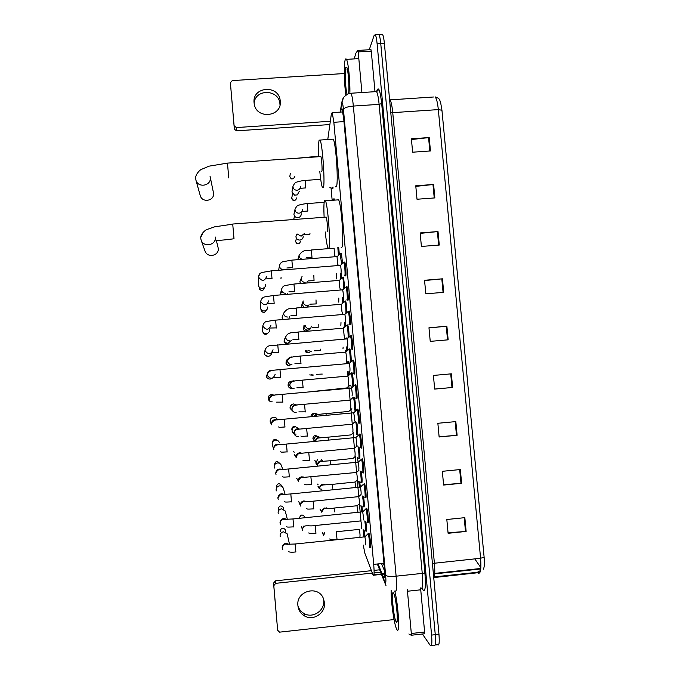 <?xml version="1.0" encoding="UTF-8"?>
<svg xmlns="http://www.w3.org/2000/svg" width="680" height="680" viewBox="0 0 680 680"><rect width="100%" height="100%" fill="white"/><g stroke="black" fill="none" stroke-linecap="round" stroke-linejoin="round"><path stroke-width="1.02" d="M348.16 361.683L348.551 361.454L349.044 363.358M346.077 338.325L346.248 337.892L346.698 338.776M333.625 199.061L334.016 198.679L334.33 199.818M333.055 187.017L332.851 188.887L332.444 188.496M363.579 496.655C364.403 502.937 364.523 506.404 363.927 507.05L364.191 506.821M361.309 471.792C362.194 478.176 362.338 481.856 361.751 482.834L361.998 482.596M359.023 446.981C359.975 453.39 360.162 457.283 359.575 458.668L359.805 458.413M356.728 422.195C357.62 426.046 358.122 435.175 357.408 434.537L357.612 434.282M354.407 397.443C355.334 400.537 355.997 410.983 355.24 410.457L355.427 410.193M351.628 373.005L351.806 372.563M349.486 349.036L349.894 348.806C350.829 352.282 351.254 356.524 351.169 361.505M347.344 325.108L347.76 324.861C348.585 327.76 349.019 331.755 349.044 336.855M345.21 301.223L345.627 300.959C346.366 303.45 346.791 307.216 346.902 312.264M343.077 277.38L343.493 277.1L344.743 287.742M340.952 253.589L341.36 253.283L342.575 263.262M365.857 521.552C366.613 527.706 366.699 530.961 366.112 531.31L366.392 531.106M355.495 384.464L355.716 384.71C356.702 386.435 357.671 399.194 356.779 398.709L356.966 398.429M353.073 360.315L353.515 360.085C354.484 361.769 355.419 374.34 354.56 374.059L354.254 373.643M364.403 483.395L364.556 483.625C365.611 485.512 366.716 499.103 365.695 497.743L365.967 497.496M350.872 335.741L351.313 335.503C352.265 337.144 353.175 349.546 352.342 349.469L352.019 349.044M366.648 508.249L366.775 508.453C367.846 510.383 368.985 524.212 367.94 522.623L368.228 522.393M357.714 409.13L357.918 409.377C358.921 411.145 359.924 424.091 358.998 423.394L359.21 423.113M362.168 458.592L362.338 458.83C363.383 460.683 364.446 474.045 363.46 472.914L363.715 472.651M359.941 433.84L360.128 434.087C361.148 435.888 362.185 449.046 361.233 448.137L361.462 447.856M348.678 311.21L349.12 310.964C350.047 312.562 350.931 324.802 350.132 324.912L349.792 324.496M346.486 286.731L346.927 286.458C347.837 288.014 348.695 300.101 347.922 300.407L347.565 299.99M344.301 262.293L344.743 261.995C345.635 263.517 346.469 275.459 345.721 275.944L345.338 275.536M368.883 533.145L368.993 533.324C370.09 535.304 371.263 549.372 370.183 547.544L370.498 547.34M363.264 545.079L364.905 553.384L373.26 575.51C374.204 576.292 374.357 572.577 373.702 564.375L333.846 122.298L332.24 112.625L331.398 113.662L327.769 139.528M383.274 563.363L384.157 565.471M331.058 188.054L332.12 199.827M337.909 264.316L338.011 265.455M340.051 288.142L340.212 289.909M342.193 312.01L342.405 314.415M343.553 327.105L343.638 328.117M344.344 335.92L344.615 338.954M345.644 350.438L345.805 352.231M346.451 359.431L346.825 363.545M347.539 371.552L347.964 376.252M348.611 383.469L350.124 400.316M350.778 407.541L352.291 424.422M352.945 431.664L354.458 448.579M355.113 455.829L356.635 472.779M357.289 480.046L358.81 497.021M359.465 504.296L360.995 521.305M361.938 506.031L362.55 511.955C363.137 513.043 363.783 520.803 363.214 519.928M359.72 481.788L360.341 487.118M357.51 457.589L358.113 462.289C358.87 465.758 359.082 468.401 358.743 470.212M350.769 385.186L351.466 388.118C352.172 391.357 352.376 393.983 352.07 395.99M349.052 363.502L349.256 363.46C349.953 366.648 350.149 369.265 349.86 371.348L349.775 374.178M347.684 346.766L347.718 350.106M345.508 322.226L345.635 326.12M343.315 297.729L343.536 302.183M341.113 273.267L341.428 278.307M338.725 247.528L339.32 254.481M364.149 530.307L364.735 536.851M352.036 372.776C352.886 374.238 353.838 385.433 353.192 386.317M382.339 574.54L383.664 577.677C384.701 578.485 384.897 574.77 384.251 566.55L343.663 118.286L341.989 108.638L341.046 109.693L340.663 112.072M369.257 49.742L374.17 35.317L375.292 34.765C376.048 36.032 376.661 39.058 377.128 43.852L431.579 635.094C432.208 643.467 431.783 646.943 430.321 645.524L422.425 633.998M381.548 34.391L382.5 34.331C383.291 35.598 383.92 38.624 384.387 43.41L438.965 634.262L435.268 634.678C435.897 643.05 435.463 646.527 433.967 645.116C435.463 646.527 435.897 643.05 435.268 634.678L380.757 43.63L435.268 634.678L431.579 635.094M377.969 34.603L378.896 34.552C379.67 35.811 380.29 38.836 380.757 43.63C380.29 38.836 379.67 35.811 378.896 34.552L375.292 34.765M378.072 563.915L382.075 573.877M384.565 570.953L381.514 563.55M411.451 139.528L429.199 137.564L411.383 138.788L412.632 152.201L430.457 150.952L429.199 137.564M415.811 186.371L433.602 184.475L415.76 185.776L417.01 199.24L434.86 197.914L433.602 184.475M420.189 233.376L438.013 231.557L420.147 232.934L421.404 246.44L439.28 245.047L438.013 231.557M424.583 280.56L442.442 278.817L424.55 280.271L425.816 293.82L443.708 292.349L442.442 278.817M464.839 517.659L446.819 519.503L448.103 533.298L466.131 531.437L464.839 517.659M448.052 532.78L466.131 531.437M460.326 469.54L442.331 471.308L443.615 485.061L461.61 483.276L460.326 469.54M443.581 484.695L461.61 483.276M455.829 421.6L437.861 423.283L439.135 436.985L457.113 435.285L455.829 421.6M439.118 436.781L457.113 435.285M451.35 373.83L433.406 375.436L434.681 389.096L452.633 387.464L451.35 373.83M434.673 389.036L452.633 387.464M428.986 327.904L446.887 326.238L428.969 327.769L430.236 341.368L448.162 339.822L446.887 326.238M441.949 110.254L438.328 109.607C437.639 102.909 436.585 98.677 435.166 96.891C440.308 98.439 439.526 100.215 440.674 102.782L441.949 110.254L484.117 557.217C484.636 563.337 484.389 567.332 483.387 569.194M438.965 634.262C439.586 642.634 439.135 646.111 437.606 644.708L435.132 644.988M474.776 558.866L480.845 567.647M394.774 591.013C398.505 605.463 400.103 636.055 396.822 629.433L396.78 629.348C394.281 625.396 390.83 601.29 391.153 590.512M396.125 621.766C393.524 618.001 390.864 588.625 393.524 593.071L393.745 593.47C396.338 598.162 398.76 626.306 396.194 621.869L396.125 621.766M323.408 598.502L323.705 600.355C325.04 610.597 312.69 618.86 304.002 613.479C301.002 611.736 298.979 609.187 297.933 605.837M297.899 605.54C298.426 610.138 300.645 613.598 304.547 615.944C313.327 621.384 325.822 613.029 324.471 602.667L323.374 598.409C318.129 584.825 295.953 590.996 297.899 605.54M420.452 587.945L420.741 589.807L407.464 591.243L411.324 633.496L424.618 632.017L424.499 633.769L411.281 635.248M420.741 589.807L424.618 632.017M273.547 583.125L275.425 580.839L275.706 583.329L273.802 585.65L273.547 583.125L277.652 630.266L279.565 632.154L394.06 619.565M379.644 569.806L374.085 570.392M371.39 570.682L275.425 580.839M273.802 585.65L277.652 630.266M275.706 583.329L372.291 573.087M374.102 572.9L380.604 572.212M408.884 633.972L411.23 635.256L411.324 633.496M407.464 591.243L407.192 589.373M215.373 237.048C216.461 245.242 203.439 247.894 201.059 239.955L205.011 251.005C207.213 258.349 219.266 255.884 218.254 248.302L216.376 240.609M327.097 231.795L327.301 231.786C327.921 230.928 327.054 218.628 326.255 217.124L325.933 217.149M324.105 217.158C323.714 208.309 323.85 202.768 324.504 200.541L325.448 200.795C328.032 205.632 330.854 246.151 328.78 248.302L327.921 247.843C326.995 245.421 326.094 240.125 325.219 231.94M337.407 199.911L338.615 199.827C341.53 204.629 344.241 245.114 341.827 247.282L341.164 247.333M200.141 195.237L200.269 195.679C202.274 203.175 214.574 200.915 213.554 193.248L210.808 179.86M321.606 171.3L321.878 171.275C322.447 169.975 321.623 157.981 320.866 156.578L227.46 163.115L228.76 177.913M318.758 156.706C318.418 148.282 318.529 142.774 319.099 140.182L320.101 140.055C322.567 144.568 325.236 184.11 323.349 187.722L322.422 187.569C321.512 185.172 320.628 179.792 319.787 171.428M332.129 139.23L333.268 139.145C336.03 143.642 338.589 183.149 336.379 186.77L335.427 186.839M364.599 536.758L364.786 536.851C365.381 537.965 366.044 545.861 365.457 544.85M367.752 533.953L368.135 533.851C369.155 535.704 370.26 548.896 369.257 547.188M280.211 536.596L280.1 535.942C280.126 533.656 281.256 532.279 283.492 531.828L287.13 533.783L287.547 535.627M362.38 511.844L293.003 518.959L293.683 526.975M365.534 509.031L365.916 508.98C366.92 510.79 367.982 523.753 367.013 522.265M278.248 513.697L278.103 512.933C278.128 510.646 279.259 509.277 281.495 508.827L285.234 511.012L287.343 519.325M360.162 486.982L360.332 487.101C361.105 490.654 361.326 493.306 360.978 495.048M363.324 484.151L363.698 484.143C364.684 485.919 365.712 498.652 364.769 497.386M276.31 490.883L276.106 489.957C276.139 487.679 277.27 486.319 279.497 485.868C281.291 485.8 282.557 486.583 283.305 488.214L283.475 488.801M357.952 462.162L288.643 468.988L289.323 476.952M361.123 459.315L361.479 459.348C362.449 461.083 363.451 473.612 362.534 472.558M274.363 468.061L274.116 467.033C274.15 464.754 275.281 463.394 277.508 462.952C279.361 462.893 280.644 463.717 281.358 465.426L282.778 469.446M280.687 469.047L280.058 469.65M355.742 437.385L355.895 437.521C356.635 440.912 356.839 443.547 356.515 445.425M358.921 434.528L359.269 434.596C360.221 436.296 361.19 448.621 360.306 447.771M273.734 449.404L272.136 444.133C272.161 441.864 273.292 440.512 275.519 440.07C277.414 440.028 278.707 440.887 279.395 442.646M279.454 444.669L279.454 444.669C276.131 443.708 274.168 444.95 273.572 448.383L273.802 449.633L273.624 448.435C274.465 445.918 276.241 444.686 278.97 444.72L286.475 444.065L287.139 452.013M278.383 444.295L278.197 444.805M353.541 412.658L353.676 412.794C354.399 416.109 354.611 418.744 354.288 420.682M356.728 409.785L357.059 409.887C357.995 411.545 358.929 423.683 358.079 423.036L358.028 423.002M270.742 422.986L270.155 421.286C270.181 419.016 271.311 417.664 273.538 417.231C275.451 417.188 276.743 418.064 277.423 419.849M354.543 385.092L354.858 385.22C355.767 386.835 356.677 398.795 355.852 398.344L355.767 398.293M272.204 401.837C270.291 401.88 269 401.004 268.32 399.219L268.175 398.471C268.2 396.202 269.331 394.859 271.558 394.434L274.21 395.233M271.6 395.445L272.672 395.565M352.359 360.442L349.265 363.477L279.981 369.572L280.636 377.476M352.631 360.553L352.648 360.596C353.549 362.168 354.433 373.957 353.634 373.694L353.506 373.618M272.28 378.216L270.224 379.066C268.286 379.1 266.985 378.207 266.322 376.388L268.515 371.926M346.851 338.903L347.063 338.887C347.735 341.98 347.93 344.599 347.642 346.74L347.616 346.74M350.175 335.835L350.455 336.005C351.339 337.543 352.189 349.171 351.416 349.095L351.262 349.001M271.635 352.877C271.354 354.858 270.224 356.005 268.251 356.328C266.288 356.354 264.988 355.445 264.341 353.6L264.231 352.962M344.649 314.356L344.862 314.339C345.517 317.365 345.712 319.982 345.44 322.184L345.389 322.192M347.837 311.772L348.262 311.466C349.12 312.962 349.953 324.436 349.205 324.547L349.01 324.42M269.654 329.638C269.62 331.891 268.498 333.225 266.279 333.633C264.299 333.659 262.99 332.724 262.361 330.854L262.769 328.058M342.465 289.85L342.669 289.833C343.306 292.791 343.502 295.409 343.23 297.678L343.162 297.678M345.652 287.266L346.069 286.96C346.911 288.422 347.718 299.752 347.004 300.041L346.766 299.897M267.682 307.003C267.656 309.247 266.526 310.573 264.308 310.981C262.31 310.998 261.001 310.054 260.38 308.159L260.567 305.873M340.272 265.378L340.476 265.37C341.105 268.26 341.292 270.878 341.028 273.216L340.944 273.216M343.468 262.795L343.876 262.497C344.709 263.925 345.491 275.111 344.794 275.578L344.53 275.409M265.719 284.401C265.685 286.637 264.562 287.963 262.344 288.363C260.329 288.371 259.021 287.419 258.417 285.506L258.502 283.543M360.689 520.803L360.859 520.897C361.624 524.467 361.845 527.06 361.505 528.683M364.82 520.914C365.653 527.025 365.78 530.375 365.211 530.961M358.53 496.553L358.692 496.655C359.44 500.148 359.652 502.733 359.329 504.424M304.912 500.939L304.334 501.662M362.534 496.009C363.434 502.188 363.596 505.758 363.026 506.702M356.371 472.353L356.524 472.464C357.263 475.873 357.467 478.448 357.153 480.199L355.011 482.12L355.784 487.415M303.348 476.977L303.203 477.428M360.238 471.138C361.216 477.317 361.411 481.1 360.85 482.486M302.132 476.79L301.699 477.564M296.709 478.278L298.24 480.862C298.384 478.584 299.574 477.233 301.81 476.816L304.224 477.377M354.221 448.188L354.365 448.307C355.087 451.639 355.291 454.214 354.986 456.025M357.926 446.301C358.81 449.582 359.405 459.119 358.675 458.312M300.297 452.812L300.288 453.356M296.131 456.603L294.142 454.172L296.25 457.648L296.131 456.781C296.276 454.512 297.466 453.169 299.693 452.752L301.903 453.203M352.078 424.074L352.206 424.201C352.911 427.448 353.115 430.015 352.818 431.902M296.063 434.12C294.049 434.146 292.74 433.202 292.128 431.273C291.865 428.774 292.961 427.244 295.418 426.708L299.14 428.91M355.546 421.464C356.447 423.419 357.306 434.894 356.507 434.188L356.473 434.171M294.882 432.879L294.032 432.454M349.851 400.146L350.055 400.129C350.744 403.308 350.94 405.866 350.65 407.813M292.893 411.247L290.122 408.433C289.892 405.951 290.989 404.455 293.42 403.928L296.48 405.118M353.048 397.179L353.345 397.298C354.229 398.846 355.138 410.635 354.339 410.1L354.28 410.065M294.423 405.017L295.179 405.382M292.077 409.751L291.541 409.241M347.709 376.116L347.905 376.1C348.576 379.21 348.772 381.769 348.491 383.775M292.077 381.191L293.012 381.403M350.923 373.142L351.203 373.277C352.07 374.791 352.954 386.41 352.172 386.061L352.078 386.002M292.077 388.577C290.02 388.594 288.702 387.617 288.125 385.637C287.912 383.18 289.017 381.701 291.431 381.191M345.559 352.129L345.754 352.113C346.418 355.147 346.604 357.705 346.341 359.771M348.798 349.137L349.061 349.299C349.911 350.778 350.769 362.236 350.013 362.066L349.885 361.99M290.088 365.865C288.014 365.874 286.697 364.879 286.127 362.89C285.889 361.003 286.628 359.626 288.328 358.768M343.417 328.176L344.148 335.818M291.363 340.425L288.099 343.196C286.017 343.196 284.69 342.193 284.138 340.187L285.787 336.396M346.673 325.185L346.919 325.354C347.642 326.596 348.475 336.09 348.015 337.781M341.284 304.274L341.98 311.916M289.468 316.506L288.906 318.886M344.394 301.733L344.786 301.452C345.601 304.487 345.984 308.38 345.942 313.123M283.067 319.37L282.149 317.526L283.56 313.259M339.15 280.406L339.822 288.048M287.462 293.769L287.504 294.21M342.269 277.874L342.652 277.593C343.375 280.126 343.765 283.781 343.817 288.567M280.151 294.805L281.894 291.142M337.025 256.581L337.662 264.223M340.144 254.048L341.666 264.07M278.486 270.181L278.74 269.722M359.082 529.321L359.244 529.397C359.992 532.899 360.204 535.432 359.881 537.013M363.146 529.686L363.834 536.843M323.782 534.539L322.192 532.695M356.975 505.665L357.952 512.295M360.927 505.401L361.649 511.921M326.094 507.79L326.077 508.427M321.657 511.555L319.957 508.98L321.7 512.185L324.232 507.935M354.875 482.043L332.18 484.381L332.758 488.265M358.7 481.151L359.44 487.05M321.921 489.2C319.762 489.217 318.435 488.163 317.925 486.055L319.583 488.197C319.727 485.979 320.875 484.67 323.043 484.254L325.423 484.823M352.775 458.464L330.089 460.76L330.65 464.542M321.147 459.272L322.983 461.185M317.968 466.012L315.911 463.182L317.433 459.629M350.727 434.92L327.998 437.18L328.457 439.96M314.899 441.235L313.888 440.36C313.837 438.013 314.942 436.619 317.228 436.152L320.654 437.801M318.793 437.435L319.396 437.945M348.619 411.425L325.916 413.644L326.213 415.174M311.899 416.5C312.315 414.715 313.421 413.678 315.214 413.398L318.087 414.4M315.681 414.366L316.633 414.655M346.511 387.974L314.508 391.298M349.648 385.135L350.786 385.254M312.757 375.181L309.689 374.901M347.48 361.794L348.143 363.434M348.95 371.425L348.576 374.34M343.137 347.131L342.975 348.789M345.414 338.419L345.763 338.861M346.791 346.817L346.443 350.94M309.85 352.733C308.057 352.775 306.799 351.976 306.068 350.336M340.986 322.558L340.858 325.448M311.194 326.128C311.176 328.38 310.063 329.707 307.853 330.123C305.651 330.098 304.325 329.01 303.866 326.859L303.918 325.686M344.615 322.252L344.675 326.978M338.81 298.044L338.75 302.149M309.12 304.733L307.598 306.944M342.423 297.747L342.618 303.008M304.028 307.232L301.869 304.283L303.254 300.985M336.591 273.564L336.651 278.894M307.216 281.512L306.884 282.905M340.221 273.275L340.536 279.106M300.5 283.416L299.88 281.75L301.461 278.324M311.278 249.985L334.109 248.208L334.551 255.68M337.824 247.597L338.445 255.255M297.942 259.565L299.081 256.139M303.221 236.147C303.203 238.374 302.09 239.683 299.889 240.074C297.687 240.031 296.361 238.935 295.911 236.784L296.625 234.2M301.231 213.741C301.274 215.594 300.433 216.852 298.699 217.515L297.168 217.643C295.332 217.285 294.253 216.197 293.93 214.37L294.457 212.058M332.851 199.41L333.183 199.13L333.421 199.886M299.251 191.377L297.296 194.905L294.576 195.135L291.95 191.989L292.357 189.907M332.163 187.077L331.721 188.496M254.116 103.19C255.221 88.536 278.987 89.156 279.93 103.819L280.007 104.873M254.074 102.773L254.192 103.709C256.113 119.722 282.327 117.028 280.236 101.073L280.211 100.776C279.038 84.371 252.017 86.385 254.074 102.773M370.855 49.623L371.272 51.119L358.207 51.918L361.913 92.531M371.272 51.119L374.995 91.689M329.868 124.559L236.547 130.84L234.379 129.208L234.09 125.681L236.325 127.576L330.335 121.269M344.284 73.534L232.262 80.597L230.384 82.747L234.345 128.979M230.384 82.747L234.09 125.681M358.207 51.918L357.816 50.413L355.938 53.091L354.152 58.897M345.839 94.877C344.156 83.742 343.731 64.6 345.125 60.086C345.5 58.752 345.95 58.522 346.46 59.372C348.296 61.991 350.225 81.166 349.877 93.364M347.063 94.248C345.482 89.437 344.59 70.984 345.788 67.43L346.74 67.167C348.271 69.802 349.528 88.06 348.568 93.687M347.233 68.689L347.361 69.241M347.284 68.901L347.038 69.649M384.633 573.606L373.975 574.736M383.962 563.295L373.702 564.375M343.969 121.618L333.846 122.298M381.922 574.591L385.237 582.769C385.942 583.338 386.078 580.865 385.645 575.356L343.434 109.293C342.89 104.031 342.346 101.941 341.802 103.011L340.323 112.09M349.988 93.347L351.024 93.236C351.925 95.064 352.707 99.34 353.353 106.063L396.117 576.181C396.967 587.29 396.635 592.229 395.105 590.988M376.644 91.562L376.779 90.967C378.505 85.978 380.137 90.168 381.675 103.547L424.949 573.597L422.246 573.393L396.117 576.181C390.447 576.657 386.962 576.385 385.645 575.356M343.375 97.903L341.675 103.606M424.949 573.597C425.884 586.101 425.306 591.659 423.224 590.265L422.28 588.608M420.767 588.217C422.586 589.433 423.087 584.486 422.246 573.393L379.117 104.363C378.462 97.656 377.604 93.398 376.541 91.587L375.317 91.664M431.46 645.396L433.967 645.116M377.128 43.852L384.387 43.41M343.434 109.293C344.488 107.669 347.795 106.59 353.353 106.063L379.117 104.363L381.675 103.547M377.663 563.958L381.65 573.928M340.204 112.098L341.768 102.331L343 98.591C342.745 98.005 344.293 96.492 347.633 94.053L351.024 93.236L376.541 91.587C378.063 90.593 378.565 89.896 378.046 89.505C378.072 88.612 377.647 89.182 376.796 91.197L376.762 91.528M385.007 582.31L386.002 585.718M384.464 576.887L383.333 577.005M342.346 109.607L341.046 109.693M390.779 112.633L392.743 112.642L434.392 563.142C435.072 571.31 434.868 576.3 433.78 578.102M389.563 99.424L390.023 99.849C391.17 101.66 392.079 105.927 392.743 112.642L438.328 109.607L480.59 558.255L484.117 557.217M434.291 576.895L477.335 572.288L478.083 573.163C480.531 574.183 481.372 569.219 480.59 558.255L432.421 563.448M477.335 572.288L480.513 570.545M389.606 99.892L433.475 97.002M480.785 568.471L434.732 573.385M446.258 326.298L447.534 339.873M450.721 373.889L451.996 387.524M455.192 421.659L456.475 435.336M459.688 469.608L460.981 483.327M464.202 517.726L465.494 531.496M441.813 278.868L443.079 292.4M437.385 231.617L438.642 245.089M432.973 184.535L434.231 197.956M428.57 137.615L429.828 150.994M234.022 238.918L232.722 224.034L326.255 217.124M200.651 237.677L203.269 232.007M210.307 177.59C211.404 185.878 198.109 188.3 195.942 180.2L200.269 195.679M195.942 180.2L195.619 177.684M285.345 530.375L285.438 530.825M280.33 531.471L280.236 530.986C281.103 527.875 282.736 527.365 285.141 529.457L285.43 530.783M282.344 548.633L282.183 547.578C283.075 543.643 285.311 542.555 288.873 544.332M295.12 544.017L295.876 552.058M278.426 509.303L278.307 508.733C279.259 505.554 280.916 505.096 283.279 507.373L283.764 509.337M280.194 523.787L280.024 522.716C280.84 518.891 283.016 517.769 286.543 519.341M292.935 518.959L284.368 519.367C281.92 519.461 280.483 520.608 280.075 522.827L280.457 524.442M276.539 487.212L276.386 486.514C277.398 483.293 279.072 482.885 281.401 485.282L281.537 485.784M290.76 493.952L283.075 494.445C281.392 493.671 279.675 494.853 277.916 497.981L278.205 499.417L277.865 497.887C278.613 494.19 280.721 493.025 284.197 494.402M363.673 484.1L360.324 487.075L290.819 493.952L291.499 501.942M274.567 464.899L274.457 464.346C275.527 461.083 277.21 460.708 279.505 463.208L279.556 463.344M288.583 468.988L281.027 469.565C278.936 469.055 277.176 470.262 275.765 473.187L275.995 474.487L275.723 473.11C276.386 469.54 278.426 468.341 281.834 469.506M286.407 444.074L355.895 437.521M272.536 442.111C273.224 439.348 274.754 438.736 277.125 440.274M284.24 419.195L284.308 419.186C280.551 420.282 273.615 418.022 271.481 423.725L271.626 424.847L271.43 423.7C271.949 420.41 273.827 419.135 277.058 419.892M353.676 412.794L284.308 419.186L284.971 427.116M270.87 418.736L273.3 417.265M282.081 394.366L282.14 394.357C278.111 395.403 271.804 393.354 269.339 399.067L269.467 400.12L269.297 399.058C269.739 395.921 271.524 394.621 274.644 395.165M354.832 385.186L351.458 388.093L282.14 394.357L282.803 402.271M275.179 374.263C273.232 379.134 270.615 379.534 267.308 375.462L267.163 374.467C267.537 371.493 269.221 370.166 272.204 370.498M279.922 369.572L279.981 369.572C275.578 370.302 268.005 369.572 267.206 374.45L267.308 375.462L266.322 376.388M266.917 374.977L267.214 374.357M267.903 356.346L265.412 355.368M273.046 349.732C271.065 354.611 268.438 354.986 265.166 350.854L265.03 349.92M277.763 344.828L278.477 352.725M267.793 333.166C265.905 334.993 264.325 334.764 263.05 332.469L262.999 332.18M270.912 325.252C268.906 330.131 266.279 330.488 263.024 326.306L262.905 325.423M275.613 320.127L276.318 328.015M266.237 310.25C264.699 313.08 262.999 313.174 261.146 310.522L261.094 309.604M268.787 300.806C266.755 305.694 264.129 306.025 260.89 301.81L260.78 300.968M273.462 295.469L274.168 303.356M264.341 287.844C263.126 291.15 261.418 291.414 259.241 288.618L259.318 287.215M266.662 276.42C264.613 281.308 261.978 281.613 258.765 277.355L258.663 276.556C258.8 274.329 259.964 272.995 262.157 272.544M271.32 270.861L272.025 278.74M299.6 518.168L299.548 517.812C300.679 514.488 302.37 514.139 304.631 516.783M315.172 525.529L315.282 525.521C308.133 526.796 303.493 523.744 302.506 529.21L302.694 530.349L302.473 529.134L303.935 525.938M360.859 520.897L315.282 525.521L315.945 533.332M308.252 525.495L308.813 525.869M313.038 501.194L305.447 501.619C302.694 501.5 301.01 502.631 300.39 505.036L300.356 504.976C300.5 502.698 301.69 501.338 303.918 500.913L306.527 501.594M360.825 494.725L358.683 496.638L313.14 501.185L313.795 508.971M310.896 476.901L311.652 484.662M294.151 452.31L293.734 451.384M308.771 452.65L309.519 460.385M296.964 428.85L296.922 429.522M292.077 429.862L291.797 429.267C292.069 426.972 293.318 426.113 295.545 426.7M298.274 436.535C296.149 436.568 294.772 435.574 294.125 433.551L294.024 432.752C294.176 430.491 295.358 429.148 297.585 428.74L299.565 429.08M306.637 428.442L307.385 436.16M290.037 407.609L291.788 404.481M296.166 412.556C294.024 412.573 292.638 411.561 292.017 409.504L291.924 408.774C292.077 406.504 293.258 405.178 295.486 404.77L297.219 405.008M304.521 404.269L305.252 411.978M288.405 386.478L288.192 383.851M294.066 388.611C291.907 388.628 290.522 387.6 289.909 385.517L289.833 384.829C289.977 382.568 291.159 381.242 293.386 380.842L294.848 380.987M302.396 380.146L303.127 387.838M288.328 365.594L286.059 363.511L286.067 362.466M291.966 364.709C289.791 364.718 288.405 363.681 287.81 361.582L287.733 360.927C287.887 358.675 289.068 357.349 291.286 356.957L292.459 357.034M300.279 356.056L301.002 363.74M289.161 341.802C287.368 344.301 285.685 344.216 284.129 341.555L284.18 340.399M289.875 340.858C287.683 340.858 286.297 339.804 285.71 337.697L285.642 337.076M298.172 332.019L298.885 339.694M289.195 333.115L290.054 333.14M287.784 317.041C285.583 317.041 284.197 315.979 283.62 313.854L283.602 313.208C288.626 306 292.069 309.57 296.157 308.006L296.769 315.681M296.063 308.014L341.479 304.257L344.769 301.418M287.113 309.315L287.615 309.306M282.183 319.413L282.353 318.24M285.702 293.275C283.492 293.267 282.098 292.196 281.537 290.062L281.477 289.493M293.955 284.053L294.661 291.72M281.758 277.958L280.534 278.06M283.62 269.552C281.401 269.535 280.015 268.455 279.454 266.313L279.403 265.761M291.856 260.134L292.553 267.801M323.756 535.254L324.81 532.432M336.234 531.751L337.025 539.359M321.47 524.781L324.793 524.45M334.135 508.054L334.875 512.04M326.034 507.748L327.675 508.41M318.019 484.534L317.483 484.083M332.036 484.398L324.513 484.857C321.657 484.899 320.025 486.021 319.6 488.223L319.625 488.648M315.894 462.315L314.865 460.445M329.945 460.776L322.456 461.329C320.611 460.76 318.971 461.907 317.526 464.763L317.509 464.746C317.653 462.536 318.801 461.227 320.969 460.819L323.161 461.278M313.871 440.198L312.919 438.404C313.361 435.812 314.772 435.064 317.144 436.16M327.862 437.197L320.493 437.818C318.35 437.529 316.676 438.651 315.469 441.184M315.444 441.184C315.648 439.059 316.803 437.801 318.903 437.427L320.892 437.784M310.981 416.475L310.973 416.381C311.125 414.366 312.197 413.449 314.202 413.644M325.771 413.661L318.376 414.366L313.947 416.304M313.701 416.33L316.829 414.069L318.606 414.332M313.378 375.046L311.517 374.74M308.788 352.665C306.892 353.183 305.685 352.495 305.167 350.6L305.15 350.412M311.321 351.806L307.878 350.183M320.339 349.103L320.263 350.752M307.743 330.131C305.643 331.585 304.147 331.118 303.238 328.721L304.274 326.357M309.264 328.601C307.164 328.601 305.822 327.599 305.226 325.575M318.189 324.488L318.189 327.369M301.435 307.453L301.979 304.844M307.216 305.439C304.963 305.413 303.594 304.291 303.127 302.09L303.11 301.758M316.022 299.914L316.115 304.019M305.167 282.319C302.914 282.285 301.554 281.163 301.087 278.962L301.061 278.63M313.828 275.392L314.041 280.721M299.727 283.483L300.203 282.897M302.32 259.216C300.466 258.842 299.378 257.728 299.047 255.875L299.022 255.552M297.891 259.25L299.047 255.501C303.407 248.421 307.564 251.311 311.414 249.976L311.975 257.457M300.653 241.12C299.268 244.511 297.56 244.655 295.536 241.561L296.055 239.743M296.769 243.491L295.536 241.519M304.376 233.537L301.087 236.198L297.373 234.073M309.978 233.104L309.91 234.234M307.173 203.575L307.853 211.055L302.311 211.404M302.49 209.423C302.345 211.59 301.197 212.849 299.055 213.206C296.795 213.155 295.435 212.032 294.975 209.822L294.958 209.517M293.615 219.453L294.006 218.237M296.82 197.786C295.426 201.161 293.726 201.297 291.712 198.203L292 196.741M293.743 200.456C292.995 200.549 292.315 199.793 291.712 198.203L291.703 198.16M305.125 180.429L305.796 187.909L300.322 188.317M300.45 186.481C300.313 188.641 299.166 189.89 297.024 190.247C294.763 190.196 293.403 189.066 292.944 186.864L292.927 186.558M294.907 176.171C293.514 179.537 291.813 179.673 289.799 176.57L290.028 175.244M292.357 178.891C291.499 179.248 290.64 178.475 289.799 176.57L289.799 176.536M303.076 157.318L303.314 157.794M236.325 127.576L236.547 130.84M384.633 574.039L373.898 575.178M383.375 563.354L384.124 565.156M342.856 111.928L332.24 112.625M377.324 563.992L381.301 573.962M381.574 574.625L385.279 583.916M384.37 577.346L383.52 577.431M479.935 572.5L434.087 577.541M382.5 34.331L378.896 34.552M480.743 568.956L434.707 573.861M397.179 620.636L396.194 621.869M304.002 613.479L304.547 615.944M232.713 224.162L214.625 226.831L206.745 229.585C206.066 229.619 200.974 233.342 200.677 237.6L201.059 239.955M215.636 240.091C217.243 240.635 223.363 240.193 233.988 238.774M325.448 200.795L338.615 199.827M210.06 176.239L210.452 178.135M320.101 140.055L333.268 139.145M195.611 177.845C195.763 173.961 200.09 169.847 201.144 169.507L209.041 166.167L227.46 163.115M295.851 551.956C292.111 552.364 289.654 552.254 288.481 551.616M282.761 549.585L282.225 547.715C283.33 544.714 284.903 543.575 286.96 544.289L295.188 544.009L364.786 536.851M364.777 536.826L368.118 533.808M368.135 533.851L369.155 533.749M289.527 544.332L287.13 533.783M285.337 529.924L285.778 532.338M282.472 547.952L282.251 546.712M293.658 526.864C285.676 527.34 287.615 526.94 286.543 526.601M362.542 511.929L365.899 508.938M365.916 508.98L366.936 508.878M280.16 522.92L280.032 522.265M291.474 501.815C283.892 502.299 285.608 501.976 284.572 501.627M363.698 484.143L364.718 484.041M285.099 494.36L283.305 488.214M281.401 485.282L281.699 486.344M289.289 476.816C282.183 477.326 283.475 477.02 282.591 476.688M358.096 462.264L361.462 459.306M361.479 459.348L362.5 459.255M287.104 451.868C280.304 452.37 281.444 452.14 280.594 451.8M355.887 437.495L359.252 434.562M359.269 434.596L360.289 434.503M284.928 426.972C278.69 427.44 279.454 427.346 278.579 426.947M353.668 412.777L357.043 409.853L358.079 409.793M271.626 424.847L270.325 422.11M282.761 402.126L276.556 402.152M354.858 385.22L355.87 385.126M269.467 400.12L268.32 399.219M280.594 377.332L274.533 377.392M352.648 360.596L353.668 360.502M278.435 352.58L272.501 352.69M264.341 353.6L265.081 349.877C266.399 346.894 268.438 345.474 271.192 345.61L347.063 338.887M347.055 338.87L350.438 335.971M350.455 336.005L351.475 335.92M263.083 332.282L263.262 333.022M276.275 327.887L270.453 328.024M262.361 330.854L262.947 325.354C263.882 322.864 265.183 321.572 266.841 321.478L273.802 320.297L344.862 314.339L348.236 311.431M348.262 311.466L349.274 311.38M261.214 309.74L261.426 311.219M274.116 303.238L268.413 303.416M260.38 308.159L260.831 300.875C261.681 298.435 262.973 297.109 264.724 296.905L273.522 295.469L342.669 289.833M342.661 289.808L346.052 286.926M346.069 286.96L347.089 286.883M259.318 287.19L259.615 289.484M271.975 278.63L266.365 278.851M258.417 285.506L258.714 276.437C259.53 273.989 260.856 272.629 262.692 272.349L271.379 270.852L340.476 265.37M340.467 265.344L343.859 262.463L344.896 262.421M315.911 533.239C312.239 533.638 309.817 533.545 308.661 532.958M302.694 530.349L301.274 526.21M313.76 508.861C305.804 509.354 307.802 508.98 306.74 508.665M300.526 506.039L298.63 501.237M311.61 484.542C304.053 485.061 305.711 484.687 304.793 484.406M298.384 481.805L298.274 480.904C299.872 477.912 301.537 476.756 303.288 477.428L356.524 472.464M356.515 472.438L358.921 470.322M309.468 460.258C302.362 460.768 303.731 460.504 302.838 460.181M296.25 457.648L296.166 456.824C297.381 454.07 299.089 452.871 301.282 453.254L354.365 448.307L357.161 445.825M307.326 436.024C300.671 436.517 301.758 436.356 300.866 436.008M292.128 431.273L294.125 433.551L294.066 432.777C294.661 430.457 296.098 429.275 298.375 429.225L352.206 424.201L355.411 421.379M290.122 408.433L292.017 409.504L291.966 408.782C293.607 403.435 300.747 405.221 304.623 404.26L350.055 400.129M305.192 411.842L298.885 411.868M350.047 400.103L353.328 397.256M353.345 397.298L354.059 397.23M303.059 387.702L296.905 387.778M288.125 385.637L289.909 385.517L289.867 384.82C290.42 380.111 297.594 380.936 302.498 380.137L347.905 376.1L351.186 373.243M351.203 373.277L352.197 373.184M286.254 363.358L286.322 364.259M300.934 363.613L294.907 363.732M286.127 362.89L287.81 361.582L287.776 360.91C288.065 356.456 295.749 356.651 300.381 356.048L345.754 352.113M345.746 352.087L349.044 349.256M349.061 349.299L350.047 349.205M284.435 341.096L284.461 342.423M298.817 339.567L292.901 339.728M284.138 340.187L285.685 337.034C288.065 331.151 294.125 333.124 298.274 332.01L343.613 328.159L346.902 325.32M346.919 325.354L347.913 325.269M296.692 315.571L290.896 315.767M344.786 301.452L345.772 301.376M282.293 319.438L282.591 318.725M294.584 291.618L288.889 291.848M280.202 294.805L281.52 289.416C282.31 287.045 283.577 285.736 285.328 285.498L294.049 284.045L339.337 280.389L342.635 277.559M342.652 277.593L343.638 277.517M292.476 267.716L286.875 267.979M278.647 270.173L279.438 265.676C280.219 263.279 281.503 261.945 283.271 261.647L291.95 260.125L337.212 256.564M337.203 256.547L340.501 253.733M340.519 253.768L341.513 253.691M336.991 539.274C333.26 539.673 330.803 539.58 329.622 538.985M359.244 529.397L336.379 531.735M323.791 535.772L322.337 532.687M321.7 512.185L321.674 511.717C323.332 506.031 328.38 509.464 334.279 508.037L357.127 505.75L358.632 504.373M317.5 484.083L318.027 484.5L317.738 484.067M315.962 461.873L314.874 460.581L315.894 462.281M352.903 458.55L355.445 456.314M320.832 460.836L321.368 461.423M317.543 465.171L315.911 463.182M313.897 439.339L312.927 438.506L313.871 440.164M350.803 435.022L353.719 432.463M348.704 411.527L351.9 408.74M346.604 388.076L349.809 385.305M322.26 374.068L316.268 374.315M345.695 363.647L347.718 361.896M347.735 361.93L348.704 361.845M305.456 350.387L305.6 351.764M320.178 350.642L314.177 350.803M345.202 338.903L345.635 338.538M304.07 327.717L303.238 328.721L303.748 329.995M318.096 327.258L312.214 327.462M304.895 325.601L303.866 326.859M302.175 305.388L301.427 307.453M316.013 303.926L310.241 304.164M301.869 304.283L303.263 300.959M313.939 280.627L308.261 280.908M299.88 281.75L302.09 276.335M311.865 257.38L306.28 257.695M334.637 255.672L336.048 256.564M309.8 234.175L304.3 234.532M296.65 234.124L295.911 236.784M295.536 241.561L296.454 238.349M293.93 214.37L294.984 209.431C296.267 206.542 297.576 205.122 298.885 205.181C300.118 204.484 307.598 203.328 307.3 203.566L324.148 202.317M333.192 199.155L334.161 199.087M293.726 219.445L294.534 216.019M291.95 191.989L292.952 186.456C294.245 183.506 295.562 182.053 296.897 182.087C298.061 181.381 305.337 180.183 305.243 180.421L320.714 179.307M329.817 187.246L331.704 188.462M291.712 198.203L292.604 193.706M318.733 156.221L297.398 158.202M289.799 176.57L290.317 173.528M234.379 129.208L234.124 125.919M357.926 50.439L370.974 49.64M279.93 103.819L280.211 100.776M346.46 59.372L358.819 58.608"/></g></svg>
